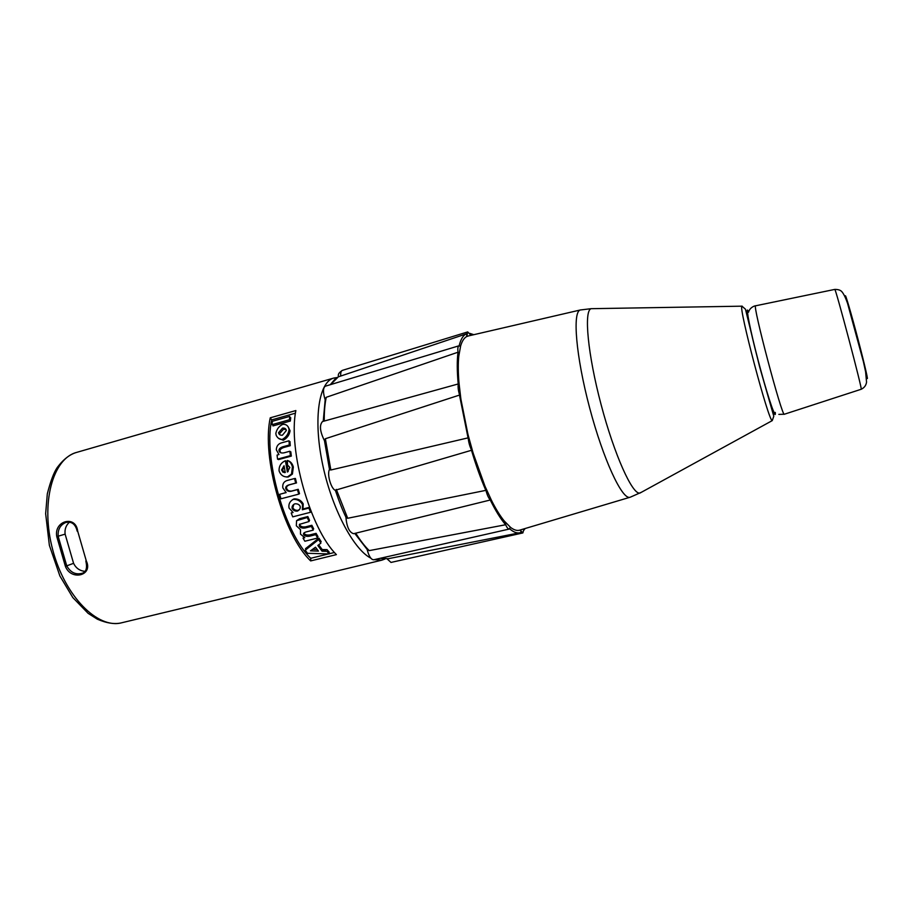 <?xml version="1.0" encoding="UTF-8"?>
<svg xmlns="http://www.w3.org/2000/svg" width="913" height="913" viewBox="0 0 913 913"><rect width="100%" height="100%" fill="white"/><g stroke="black" fill="none" stroke-linecap="round" stroke-linejoin="round"><path stroke-width="1.37" d="M468.586 335.904L466.726 336.532C464.055 337.924 461.978 341.222 460.483 346.449M458.771 356.253L458.006 352.213L326.238 397.303L325.039 399.392C322.871 392.191 322.985 387.797 325.359 386.188L458.954 345.799L460.54 346.495L458.771 356.253C458.052 363.477 458.109 372.196 458.942 382.41L460.894 399.164L467.947 434.394L473.117 453.076L484.917 486.07L491.605 500.621C495.953 509.192 500.176 515.993 504.261 521.026L510.401 527.2L509.26 529.061C507.685 529.049 506.03 526.367 504.318 521.003M510.39 527.258C513.779 529.894 516.781 530.887 519.383 530.236L519.942 530.076M491.605 500.621L490.27 500.004C495.588 510.801 500.701 519.052 505.631 524.747L369.24 550.619L367.129 549.421C368.863 556.2 371.043 559.658 373.679 559.772L509.26 529.061M473.117 453.076L471.485 450.28C475.81 464.911 480.58 478.264 485.83 490.361L347.693 518.264L346.084 517.568M335.276 490.247L471.485 450.28M460.894 399.164L459.49 395.078L468.061 437.875L330.86 469.99L329.49 469.659M324.32 440.123L325.359 438.742L459.49 395.078M458.006 352.213C456.957 360.646 457.025 371.226 458.2 383.962L322.529 421.532C319.276 425.059 319.892 431.37 324.355 440.488M338.232 376.841L340.72 376.042C340.526 372.766 341.051 370.883 342.307 370.393L467.696 331.921L466.783 336.52M473.79 334.694L469.796 333.371M466.726 336.532L466.748 333.724C463.359 334.957 460.825 338.974 459.148 345.776M466.748 333.724L340.72 376.042M490.27 500.004L353.639 533.694C349.348 532.496 346.769 526.995 345.901 517.169M509.671 528.832C513.528 532.142 516.918 533.454 519.839 532.781L521.449 532.176L520.068 530.031M524.005 530.065L525.112 528.536M520.125 530.019L522.852 532.93L524.039 528.855M387.135 558.904L391.004 562.431L522.852 532.93M505.631 524.747L504.261 521.026M484.974 486.058C486.675 494.8 488.911 499.662 491.673 500.609M485.83 490.361L484.917 486.07M468.015 434.371C468.049 441.333 469.773 447.575 473.185 453.065M468.061 437.875L467.947 434.394M329.456 469.533C326.854 474.03 330.94 488.569 335.311 490.361M459.011 382.387C457.31 385.309 457.961 390.901 460.962 399.152M458.2 383.962L458.942 382.41M458.954 345.799C457.481 346.723 457.436 350.204 458.828 356.23M471.017 335.333L467.696 331.921M286.134 429.612L283.521 429.213L279.538 433.709L279.857 434.782M284.16 466.452L282.528 470.104L284.479 472.637M293.872 504.273L292.833 507.788C293.883 509.659 295.595 510.515 297.958 510.356L299.498 509.511M312.634 549.295L317.142 549.432M289.775 416.374L289.375 419.775L271.96 424.682L272.405 421.281L289.775 416.374M280.976 498.795L279.652 494.321L286.157 492.598L282.825 487.873C282.357 484.061 283.738 481.619 286.979 480.546L294.557 478.526L295.675 483.091L288.85 484.906C286.34 485.773 285.324 487.04 285.815 488.706C286.625 490.749 288.337 491.628 290.962 491.331L297.433 489.63L298.756 494.138L280.976 498.795M305.239 550.254L318.603 539.572L320.897 543.144L317.804 545.483L322.061 551.212L326.934 551.315L329.216 553.951L307.544 553.301L305.239 550.254M315.51 547.207L318.432 551.11L310.488 550.824L315.51 547.207M289.866 467.456L287.515 465.071L287.378 460.437C289.786 461.327 291.464 463.45 292.422 466.817L291.521 474.03L287.458 476.928C283.361 477.031 280.565 475.011 279.07 470.891C278.876 466.075 280.999 462.686 285.427 460.723L287.367 472.021L289.866 467.456M284.034 465.733L285.267 472.512L282.87 472.135L281.603 469.898L284.034 465.733M280.508 449.493L279.047 449.892M295.846 410.553C287.857 449.778 310.237 528.947 336.406 554.613L310.671 560.913C283.76 535.623 261.472 457.025 270.259 417.812L295.846 410.553M77.651 531.024C75.722 514.715 53.684 520.809 56.777 536.616L65.416 566.414C71.237 581.204 93.32 575.521 86.324 560.993L77.651 531.024L86.324 560.993M289.09 429.715C288.405 434.04 286.146 437.27 282.311 439.393C279.846 439.655 277.826 438.354 276.24 435.478L275.817 433.47C276.742 429.156 279.058 426.12 282.768 424.34C286.305 424.1 288.417 425.892 289.09 429.715M282.414 435.216C280.165 435.387 278.876 434.542 278.556 432.682L282.539 428.094C284.765 427.877 286.043 428.676 286.34 430.502L282.414 435.216M288.177 426.805L290.072 430.753C289.387 434.987 287.127 438.149 283.292 440.249L282.311 439.393M283.292 440.249L278.385 438.24M310.546 512.273L292.731 516.861L291.19 512.969L293.073 512.478L289.022 508.005C288.371 504.124 289.809 501.237 293.324 499.365C297.478 499.251 300.537 500.975 302.5 504.535L302.363 509.762L308.891 508.073L310.546 512.273M297.307 511.12C294.933 511.269 293.21 510.39 292.137 508.473C291.761 506.43 292.662 504.889 294.842 503.828C297.421 503.622 299.202 504.455 300.16 506.304C300.571 508.415 299.624 510.025 297.307 511.12M292.377 499.742L294.077 498.863C298.209 498.726 301.256 500.404 303.184 503.885L303.002 508.998L309.496 507.32L308.891 508.073M303.002 508.998L302.363 509.762M317.667 538.031L304.874 541.238L303.048 538.156L304.794 537.711L300.48 534.105L300.48 529.666L296.326 525.785L296.554 520.718L307.282 517.511L309.051 521.506L299.396 524.416L299.453 526.265C300.423 527.805 302.329 528.376 305.182 527.976L311.367 526.413L313.25 530.122L306.197 531.902C303.869 532.633 303.048 533.557 303.721 534.653C304.737 536.136 306.654 536.661 309.473 536.228L315.704 534.664L317.667 538.031M303.983 532.952L304.132 533.386C305.136 534.835 307.042 535.338 309.849 534.904L316.081 533.34L315.704 534.664M309.849 534.904L309.473 536.228M299.704 524.13L299.966 525.18C300.913 526.687 302.819 527.235 305.661 526.835L311.847 525.272L311.367 526.413M305.661 526.835L305.182 527.976M281.067 442.988L289.01 440.785L289.284 445.008L282.745 446.799C280.097 447.758 278.842 449.002 278.99 450.543C279.344 452.586 281.033 453.35 284.034 452.825L289.855 451.239L290.38 455.633L277.541 459.136L277.073 455.062L278.956 454.548L276.297 449.755C276.525 446.252 278.111 444.003 281.067 442.988M289.946 452.026L290.813 451.798L291.327 456.101L278.511 459.593L277.541 459.136M291.327 456.101L290.38 455.633M334.455 552.468L329.057 553.792M328.429 553.94L310.762 558.277L310.671 560.913M270.259 417.812L271.686 419.9L295.435 413.178M271.686 419.9C263.252 457.881 284.753 533.717 310.762 558.277M288.371 460.814C290.756 461.704 292.411 463.77 293.335 467.022L292.411 474.087L288.348 476.94L286.762 477.043M285.518 461.373L286.374 461.099L288.166 471.576M311.093 511.44L310.294 511.645M292.057 512.741L292.354 512.067M306.117 549.569L305.467 548.69L318.911 538.134L321.159 541.637L320.315 542.265M318.671 544.833L322.209 549.558L327.048 549.626L329.285 552.217L327.676 552.205M316.081 533.34L317.998 536.627L316.994 536.89M304.063 537.894L303.641 537.186M296.622 520.65L299.612 518.675L307.841 516.564L309.575 520.478L308.674 520.707M311.847 525.272L313.673 528.889L312.737 529.129M280.496 494.093L286.043 492.529M294.591 478.686L295.413 478.469L296.508 482.931L289.695 484.735C287.184 485.602 286.168 486.846 286.648 488.466C287.435 490.475 289.147 491.32 291.772 491.023L298.231 489.311L299.521 493.716L298.699 493.933M289.067 441.835L289.992 441.584L290.254 445.704L283.726 447.496C281.078 448.443 279.823 449.675 279.971 451.17L280.919 452.848M289.569 418.028L290.722 417.698L290.345 421.03L272.941 425.926L273.124 424.362M56.777 536.616L65.12 534.139C64.526 529.312 65.976 525.317 69.468 522.168M84.932 571.355C79.728 570.83 75.939 568.148 73.576 563.332L66.74 565.843L58.192 536.376C57.633 529.643 60.167 525.009 65.782 522.464L66.021 522.396M65.12 534.139L73.576 563.332M82.821 573.033L82.512 573.181C75.87 575.099 70.609 572.645 66.74 565.843L65.416 566.414M290.151 444.175L289.238 444.426M748.432 312.109C745.67 307.19 750.269 330.426 758.189 360.578C766.087 390.707 774.224 416.008 774.875 412.87M742.075 306.072L741.949 306.175C738.126 306.346 768.837 422.365 772.25 420.619L639.933 493.077C632.515 494.994 614.403 455.051 601.119 404.699C587.744 354.358 583.715 310.694 591.11 308.685L592.925 308.662M775.274 412.425C776.141 421.258 769.145 401.343 760.734 370.393C752.301 339.499 745.841 309.872 747.439 310.043L748.626 311.801M641.519 492.21L630.347 497.163M580.759 309.884L580.371 309.975C572.268 311.493 575.886 356.116 589.604 407.734C603.219 459.365 622.152 499.947 629.959 497.277L519.383 530.236M519.406 532.861L388.048 558.745L380.653 558.185M369.24 550.619C364.755 546.294 360.258 540.473 355.75 533.181M347.693 518.264L336.315 489.402M330.86 469.99L325.359 438.742M324.252 421.03C324.161 411.923 324.823 404.014 326.238 397.303M330.666 384.59L338.415 376.749M76.658 452.392C69.924 454.263 63.476 459.262 57.314 467.41C53.89 472.318 50.557 481.128 47.316 493.83L45.65 513.677L49.37 545.335L59.904 575.989L72.823 597.57L88.105 613.331L97.36 619.208C106.935 623.317 115.061 624.503 121.771 622.757C97.908 629.297 64.937 596.531 52.737 549.888C40.252 503.314 52.692 458.52 76.658 452.392L333.747 378.062C319.071 381.805 313.182 417.926 322.221 462.469C331.134 506.989 353.057 549.033 370.758 558.117M374.25 559.646L381.954 560.137L384.989 559.018M56.937 536.582L65.702 566.322M755.69 305.707L755.622 305.729C752.027 303.721 782.224 417.766 784.347 414.24L784.415 414.217M748.5 312.235C749.333 309.359 751.285 307.304 754.355 306.06L834.779 289.41C835.292 286.83 862.933 391.243 861.21 389.258L784.347 414.24L778.835 414.388M845.723 298.289C843.92 289.216 848.885 305.182 855.778 330.871C862.671 356.492 868.446 380.584 867.247 378.461L866.334 376.122M468.038 336.03L580.371 309.975L591.11 308.685L741.949 306.175L745.453 309.199L759.593 366.729L773.79 416.237L772.25 420.619M383.3 558.847L380.527 558.22M367.129 549.421L354.758 533.42M346.221 517.751C342.9 511.097 339.248 501.888 335.288 490.133M329.57 469.784L324.332 439.895M323.225 421.327L325.336 398.079M330.278 384.704L335.55 378.518M338.13 376.886C338.917 375.357 336.692 374.25 342.307 370.393M326.9 549.626L321.798 550.893M121.771 622.757L381.954 560.137M336.943 377.537L333.747 378.062M66.101 522.373L65.782 522.464C68.829 521.871 74.786 521.255 77.228 531.218M85.845 560.97C87.386 567.795 86.278 571.858 82.512 573.181L82.524 573.181M834.779 289.41C838.271 289.375 840.656 290.186 841.957 291.806C843.76 293.952 845.621 297.786 847.549 303.31L863.424 361.765L865.615 371.831L866.551 382.113C866.083 385.4 864.303 387.774 861.21 389.258"/></g></svg>
